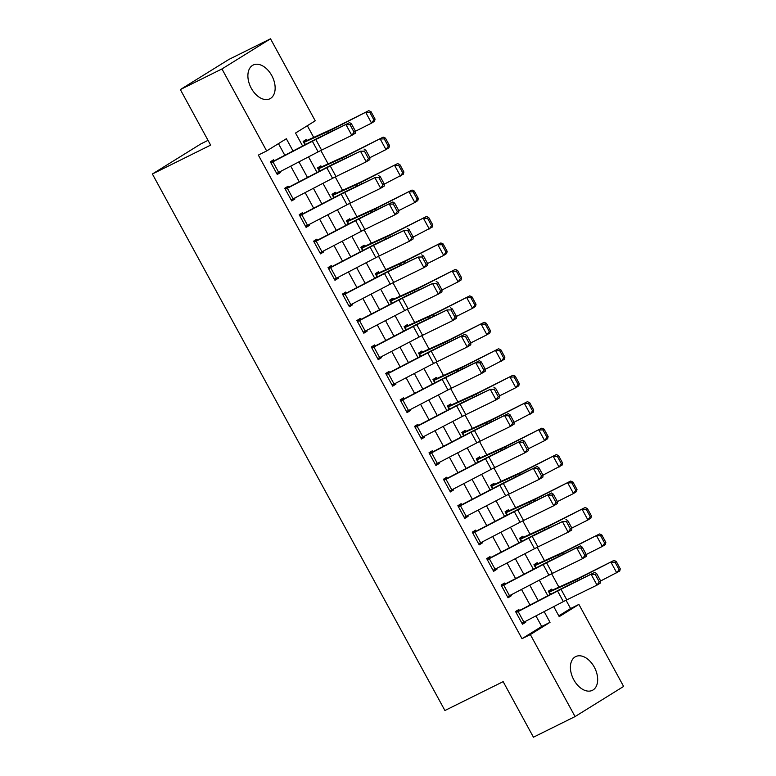 <?xml version="1.0" encoding="UTF-8"?>
<svg xmlns="http://www.w3.org/2000/svg" width="776" height="776" viewBox="0 0 776 776"><rect width="100%" height="100%" fill="white"/><g stroke="black" fill="none" stroke-linecap="round" stroke-linejoin="round"><path stroke-width="1.16" d="M573.803 679.815A18.828 12.018 -116.4 0 1 575.685 656.593A18.828 12.018 -116.4 0 1 594.28 667.108A18.828 12.018 -116.4 0 1 592.398 690.33A18.828 12.018 -116.4 0 1 573.803 679.815M251.288 88.27A18.828 12.018 -116.4 0 1 253.16 65.048A18.828 12.018 -116.4 0 1 271.755 75.563A18.828 12.018 -116.4 0 1 269.883 98.775A18.828 12.018 -116.4 0 1 251.288 88.27M208.026 140.349L200.945 143.861L152.387 173.999L444.91 710.515L503.158 681.648L533.442 737.2L575.055 716.578L530.338 634.564L550.019 622.342L544.17 611.604M152.387 173.999L210.636 145.122L180.342 89.57L228.91 59.422L270.514 38.8L315.231 120.813L295.54 133.036L302.621 146.014M558.788 615.863L570.573 608.549L566.043 600.226M558.904 587.131L551.62 573.774M544.48 560.67L537.196 547.322M530.047 534.218L522.772 520.861M515.623 507.766L508.348 494.409M501.199 481.304L493.924 467.947M486.775 454.852L479.5 441.495M472.351 428.391L465.076 415.044M457.927 401.939L450.652 388.582M443.503 375.487L436.228 362.13M429.079 349.025L421.805 335.678M414.656 322.574L407.381 309.217M400.232 296.122L392.957 282.765M385.808 269.66L378.533 256.303M371.384 243.208L364.109 229.851M356.96 216.746L349.685 203.399M342.536 190.295L335.261 176.938M328.112 163.843L320.837 150.486M313.688 137.381L307.325 125.712M570.573 608.549L578.896 604.417L623.613 686.43L575.055 716.578M303.561 142.163L307.015 140.446L306.442 139.389L303.164 141.426L304.987 144.782L303.736 142.483L327.627 131.648A18.1 0.844 151.4 0 0 331.915 129.582L368.775 110.667L371.025 111.676L369.832 112.433L373.877 119.834L375.06 119.087L371.025 111.676M317.985 168.615L321.439 166.898L320.866 165.841L317.588 167.878L319.411 171.234L318.16 168.935L342.051 158.1A18.1 0.844 151.4 0 0 346.339 156.034L383.199 137.129L385.449 138.128L384.256 138.885L388.301 146.295L389.484 145.539L385.449 138.128M332.409 195.077L335.863 193.36L335.29 192.302L332.012 194.339L333.835 197.696L332.584 195.397L356.475 184.552A18.1 0.844 151.4 0 0 360.762 182.486L397.622 163.581L399.873 164.59L398.68 165.336L402.725 172.747L403.908 171.991L399.873 164.59M346.833 221.529L350.286 219.812L349.714 218.754L346.435 220.791L348.259 224.148L347.008 221.849L370.899 211.014A18.1 0.844 151.4 0 0 375.186 208.948L412.046 190.033L414.297 191.041L413.104 191.798L417.149 199.199L418.332 198.452L414.297 191.041M361.257 247.981L364.71 246.273L364.138 245.216L360.859 247.243L362.683 250.6L361.432 248.31L385.323 237.466A18.1 0.844 151.4 0 0 389.61 235.4L426.47 216.494L428.721 217.503L427.527 218.25L431.572 225.661L432.756 224.904L428.721 217.503M375.681 274.442L379.134 272.725L378.562 271.668L375.283 273.705L377.107 277.061L375.856 274.762L399.747 263.927A18.1 0.844 151.4 0 0 404.034 261.861L440.894 242.946L443.144 243.955L441.951 244.712L445.996 252.113L447.18 251.366L443.144 243.955M390.105 300.894L393.558 299.177L392.986 298.12L389.707 300.157L391.531 303.513L390.279 301.214L414.18 290.379A18.1 0.844 151.4 0 0 418.458 288.313L455.318 269.408L457.568 270.407L456.375 271.163L460.42 278.574L461.604 277.818L457.568 270.407M404.529 327.346L407.982 325.639L407.41 324.581L404.131 326.618L405.955 329.975L404.703 327.676L428.604 316.831A18.1 0.844 151.4 0 0 432.882 314.765L469.742 295.86L471.992 296.868L470.799 297.615L474.844 305.026L476.027 304.27L471.992 296.868M418.953 353.808L422.406 352.091L421.834 351.033L418.555 353.07L420.379 356.426L419.127 354.128L443.028 343.293A18.1 0.844 151.4 0 0 447.306 341.227L484.166 322.312L486.416 323.32L485.223 324.077L489.268 331.478L490.451 330.731L486.416 323.32M433.377 380.259L436.83 378.542L436.257 377.485L432.979 379.522L434.803 382.878L433.551 380.579L457.452 369.745A18.1 0.844 151.4 0 0 461.73 367.678L498.59 348.773L500.84 349.772L499.647 350.529L503.692 357.94L504.875 357.183L500.84 349.772M447.8 406.721L451.254 405.004L450.681 403.947L447.403 405.984L449.226 409.34L447.975 407.041L471.876 396.196A18.1 0.844 151.4 0 0 476.154 394.13L513.014 375.225L515.264 376.234L514.081 376.981L518.116 384.392L519.299 383.635L515.264 376.234M462.224 433.173L465.678 431.456L465.105 430.399L461.827 432.436L463.65 435.792L462.399 433.493L486.3 422.658A18.1 0.844 151.4 0 0 490.577 420.592L527.438 401.677L529.688 402.686L528.505 403.442L532.54 410.844L533.723 410.097L529.688 402.686M476.648 459.625L480.101 457.918L479.529 456.86L476.251 458.888L478.074 462.244L476.823 459.955L500.724 449.11A18.1 0.844 151.4 0 0 505.001 447.044L541.861 428.139L544.112 429.147L542.928 429.894L546.964 437.305L548.147 436.548L544.112 429.147M491.072 486.086L494.525 484.37L493.953 483.312L490.675 485.349L492.498 488.705L491.247 486.406L515.148 475.572A18.1 0.844 151.4 0 0 519.425 473.505L556.285 454.59L558.536 455.599L557.352 456.356L561.387 463.757L562.571 463.01L558.536 455.599M505.496 512.538L508.949 510.821L508.377 509.764L505.098 511.801L506.922 515.157L505.671 512.858L529.572 502.023A18.1 0.844 151.4 0 0 533.849 499.957L570.709 481.052L572.96 482.051L571.776 482.808L575.811 490.219L577.005 489.462L572.96 482.051M519.92 538.99L523.373 537.283L522.801 536.226L519.522 538.263L521.346 541.619L520.095 539.32L543.995 528.475A18.1 0.844 151.4 0 0 548.273 526.409L585.133 507.504L587.383 508.513L586.2 509.26L590.235 516.67L591.428 515.914L587.383 508.513M534.344 565.452L537.797 563.735L537.225 562.678L533.946 564.715L535.77 568.071L534.518 565.772L558.419 554.937A18.1 0.844 151.4 0 0 562.697 552.871L599.557 533.956L601.807 534.965L600.624 535.721L604.659 543.122L605.852 542.375L601.807 534.965M548.768 591.904L552.221 590.197L551.649 589.13L548.37 591.167L550.194 594.523L548.942 592.224L572.843 581.389A18.1 0.844 151.4 0 0 577.121 579.323L613.981 560.418L616.231 561.417L615.048 562.173L619.083 569.584L620.276 568.827L616.231 561.417M293.047 151.01L286.354 138.739L266.663 150.951L258.34 155.084L522.015 638.687L541.706 626.465L535.935 615.892M530.018 605.038L521.511 589.43M515.594 578.586L507.087 562.978M501.17 552.124L492.663 536.526M486.746 525.672L478.239 510.065M472.322 499.22L463.815 483.613M457.898 472.759L449.391 457.151M443.474 446.307L434.967 430.699M429.05 419.855L420.543 404.248M414.626 393.393L406.12 377.786M400.203 366.941L391.696 351.334M385.779 340.48L377.272 324.882M371.355 314.028L362.848 298.42M356.931 287.576L348.424 271.969M342.507 261.114L334 245.507M328.083 234.662L319.576 219.055M313.659 208.21L305.152 192.603M299.235 181.749L290.728 166.142M284.811 155.297L278.458 143.638M272.939 161.825L278.7 172.408L276.692 173.436L270.921 162.853L312.369 141.28A12.067 0.563 151.4 0 1 315.822 139.534L349.617 122.598L319.392 137.352A18.1 0.844 -28.6 0 0 314.212 139.971L274.209 160.816L273.627 159.759L270.349 161.796L277.274 174.493L280.553 172.456L280.126 171.671M287.363 188.287L293.124 198.869L291.116 199.888L285.345 189.305L326.793 167.732A12.067 0.563 151.4 0 1 330.246 165.986L360.471 151.233L333.816 163.804A18.1 0.844 -28.6 0 0 328.636 166.433L288.633 187.268L288.051 186.211L284.773 188.248L291.698 200.945L294.977 198.908L294.55 198.123M301.786 214.739L307.548 225.321L305.54 226.34L299.769 215.767L341.217 194.194A12.067 0.563 151.4 0 1 344.67 192.438L374.895 177.685L348.24 190.266A18.1 0.844 -28.6 0 0 343.06 192.885L303.057 213.73L302.475 212.663L299.196 214.7L306.122 227.407L309.401 225.37L308.974 224.584M316.21 241.19L321.972 251.773L319.964 252.801L314.193 242.219L355.641 220.646A12.067 0.563 151.4 0 1 359.094 218.9L392.889 201.964L362.664 216.717A18.1 0.844 -28.6 0 0 357.484 219.336L317.481 240.182L316.899 239.124L313.62 241.161L320.546 253.859L323.825 251.822L323.398 251.036M330.634 267.652L336.396 278.235L334.388 279.253L328.617 268.671L370.065 247.098A12.067 0.563 151.4 0 1 373.518 245.352L403.743 230.598L377.087 243.169A18.1 0.844 -28.6 0 0 371.908 245.798L331.905 266.634L331.323 265.576L328.044 267.613L334.97 280.311L338.249 278.274L337.822 277.488M345.058 294.104L350.82 304.687L348.812 305.715L343.04 295.132L384.489 273.559A12.067 0.563 151.4 0 1 387.942 271.804L418.167 257.05L391.511 269.631A18.1 0.844 -28.6 0 0 386.332 272.25L346.329 293.095L345.747 292.038L342.468 294.075L349.394 306.772L352.673 304.735L352.246 303.95M359.482 320.556L365.244 331.139L363.236 332.167L357.474 321.584L398.912 300.011A12.067 0.563 151.4 0 1 402.366 298.265L432.591 283.512L405.935 296.083A18.1 0.844 -28.6 0 0 400.755 298.712L360.753 319.547L360.171 318.49L356.892 320.527L363.818 333.224L367.096 331.187L366.67 330.401M373.906 347.017L379.668 357.6L377.66 358.619L371.898 348.036L413.336 326.473A12.067 0.563 151.4 0 1 416.79 324.717L447.015 309.964L420.359 322.535A18.1 0.844 -28.6 0 0 415.179 325.163L375.177 345.999L374.595 344.942L371.316 346.979L378.242 359.676L381.52 357.639L381.094 356.853M388.33 373.469L394.092 384.052L392.084 385.08L386.322 374.498L427.76 352.925A12.067 0.563 151.4 0 1 431.214 351.179L465.018 334.243L434.783 348.996A18.1 0.844 -28.6 0 0 429.603 351.615L389.6 372.461L389.019 371.403L385.74 373.44L392.666 386.138L395.944 384.101L395.517 383.315M402.754 399.931L408.515 410.514L406.508 411.532L400.746 400.95L442.184 379.377A12.067 0.563 151.4 0 1 445.637 377.631L479.442 360.695L449.207 375.448A18.1 0.844 -28.6 0 0 444.027 378.077L404.024 398.912L403.442 397.855L400.164 399.892L407.09 412.589L410.368 410.553L409.941 409.767M417.178 426.383L422.939 436.966L420.931 437.984L415.17 427.411L456.608 405.838A12.067 0.563 151.4 0 1 460.061 404.083L490.286 389.329L463.631 401.91A18.1 0.844 -28.6 0 0 458.451 404.529L418.448 425.374L417.866 424.307L414.588 426.344L421.514 439.051L424.792 437.014L424.365 436.228M431.601 452.835L437.363 463.417L435.355 464.446L429.594 453.863L471.032 432.29A12.067 0.563 151.4 0 1 474.485 430.544L508.29 413.608L478.055 428.362A18.1 0.844 -28.6 0 0 472.875 430.981L432.872 451.826L432.29 450.769L429.012 452.806L435.937 465.503L439.216 463.466L438.789 462.68M446.025 479.296L451.787 489.879L449.779 490.898L444.017 480.315L485.456 458.742A12.067 0.563 151.4 0 1 488.909 456.996L522.714 440.06L492.479 454.814A18.1 0.844 -28.6 0 0 487.299 457.442L447.296 478.278L446.714 477.221L443.435 479.258L450.361 491.955L453.64 489.918L453.213 489.132M460.449 505.748L466.211 516.331L464.203 517.359L458.441 506.777L499.88 485.204A12.067 0.563 151.4 0 1 503.333 483.458L537.137 466.512L506.903 481.275A18.1 0.844 -28.6 0 0 501.723 483.894L461.72 504.74L461.138 503.682L457.859 505.719L464.785 518.417L468.064 516.38L467.637 515.594M474.873 532.21L480.645 542.783L478.627 543.811L472.865 533.228L514.304 511.656A12.067 0.563 151.4 0 1 517.757 509.91L551.561 492.973L521.327 507.727A18.1 0.844 -28.6 0 0 516.147 510.356L476.144 531.191L475.562 530.134L472.283 532.171L479.209 544.868L482.488 542.831L482.061 542.046M489.297 558.662L495.069 569.245L493.051 570.263L487.289 559.68L528.728 538.117A12.067 0.563 151.4 0 1 532.181 536.361L562.406 521.608L535.75 534.189A18.1 0.844 -28.6 0 0 530.571 536.808L490.568 557.643L489.986 556.586L486.707 558.623L493.633 571.32L496.912 569.283L496.485 568.498M503.721 585.114L509.493 595.696L507.475 596.725L501.713 586.142L543.152 564.569A12.067 0.563 151.4 0 1 546.605 562.823L580.409 545.887L550.174 560.641A18.1 0.844 -28.6 0 0 544.995 563.26L504.992 584.105L504.41 583.048L501.131 585.085L508.057 597.782L511.335 595.745L510.909 594.959M518.145 611.575L523.916 622.158L521.899 623.177L516.137 612.594L557.575 591.021A12.067 0.563 151.4 0 1 561.029 589.275L594.833 572.339L564.598 587.092A18.1 0.844 -28.6 0 0 559.418 589.721L519.416 610.557L518.834 609.5L515.555 611.537L522.481 624.234L525.759 622.197L525.333 621.411M180.342 89.57L221.955 68.948L270.514 38.8M522.015 638.687L530.338 634.564M266.663 150.951L221.955 68.948M538.253 600.75L529.746 585.143M523.829 574.298L515.322 558.691M509.405 547.837L500.898 532.229M494.981 521.385L486.474 505.777M480.557 494.933L472.05 479.325M466.134 468.471L457.627 452.864M451.71 442.019L443.203 426.412M437.286 415.558L428.779 399.96M422.862 389.106L414.355 373.498M408.438 362.654L399.931 347.047M394.014 336.192L385.497 320.585M379.59 309.74L371.074 294.133M365.166 283.279L356.65 267.681M350.742 256.827L342.226 241.22M336.318 230.375L327.802 214.768M321.894 203.913L313.378 188.316M307.471 177.461L298.954 161.854M553.744 606.609L559.215 616.639L578.896 604.417M308.538 156.868L317.045 172.476M322.962 183.32L331.468 198.928M337.385 209.772L345.892 225.379M351.809 236.234L360.316 251.841M366.233 262.686L374.74 278.293M380.657 289.147L389.164 304.745M395.081 315.599L403.588 331.207M409.505 342.051L418.012 357.658M423.929 368.513L432.436 384.12M438.353 394.965L446.86 410.572M452.777 421.426L461.284 437.024M467.2 447.878L475.707 463.485M481.624 474.33L490.131 489.937M496.048 500.792L504.555 516.389M510.472 527.243L518.979 542.851M524.896 553.695L533.403 569.303M539.32 580.157L547.827 595.764M541.706 626.465L550.019 622.342M277.1 174.173L280.553 172.456M291.524 200.625L294.977 198.908M305.948 227.077L309.401 225.37M320.372 253.539L323.825 251.822M334.795 279.99L338.249 278.274M349.219 306.442L352.673 304.735M363.643 332.904L367.096 331.187M378.067 359.356L381.52 357.639M392.491 385.817L395.944 384.101M406.915 412.269L410.368 410.553M421.339 438.721L424.792 437.014M435.763 465.183L439.216 463.466M450.187 491.635L453.64 489.918M464.611 518.087L468.064 516.38M479.035 544.548L482.488 542.831M493.458 571L496.912 569.283M507.882 597.462L511.335 595.745M522.306 623.914L525.759 622.197M274.209 160.816L270.746 162.524M355.486 131.251L355.389 133.181L351.819 135.354L346.048 124.771L350.024 124.713L354.06 132.124L355.486 131.251L351.45 123.84L350.024 124.713M278.7 172.408L318.141 151.863A12.067 0.563 151.4 0 1 321.594 150.117L351.819 135.354L354.06 132.124M351.45 123.84L349.617 122.598M375.06 119.087L374.536 121.25L371.568 123.132L355.476 131.222M307.015 140.446L332.031 129.078A12.067 0.563 -28.6 0 0 334.883 127.701L368.775 110.667M373.877 119.834L371.568 123.132L365.797 112.549L369.832 112.433M288.633 187.268L285.17 188.985M369.91 157.703L369.812 159.633L366.243 161.815L360.471 151.233L364.448 151.165L368.484 158.576L369.91 157.703L365.874 150.301L364.448 151.165M293.124 198.869L332.565 178.315A12.067 0.563 151.4 0 1 336.018 176.569L366.243 161.815L368.484 158.576M365.874 150.301L364.041 149.05M303.057 213.73L299.594 215.437M403.908 171.991L403.384 174.163L384.324 184.135L384.236 186.085L380.667 188.267L374.895 177.685L378.872 177.626L382.907 185.037L384.333 184.164L380.298 176.753L378.872 177.626M307.548 225.321L346.988 204.777A12.067 0.563 151.4 0 1 350.442 203.021L380.667 188.267L382.907 185.037M380.298 176.753L378.465 175.502M317.481 240.182L314.018 241.899M398.757 210.616L398.66 212.546L395.091 214.719L389.319 204.136L393.296 204.078L397.331 211.489L398.757 210.616L394.722 203.205L393.296 204.078M321.972 251.773L361.412 231.229A12.067 0.563 151.4 0 1 364.865 229.483L395.091 214.719L397.331 211.489M394.722 203.205L392.889 201.964M389.484 145.539L388.96 147.712L385.992 149.593L369.9 157.674M321.439 166.898L346.455 155.53A12.067 0.563 -28.6 0 0 349.307 154.152L383.199 137.129M388.301 146.295L385.992 149.593L380.221 139.011L384.256 138.885M335.863 193.36L360.879 181.982A12.067 0.563 -28.6 0 0 363.731 180.604L397.622 163.581M402.725 172.747L400.416 176.045L394.644 165.463L398.68 165.336M418.332 198.452L417.808 200.615L414.84 202.497L398.748 210.587M350.286 219.812L375.303 208.443A12.067 0.563 -28.6 0 0 378.154 207.066L412.046 190.033M417.149 199.199L414.84 202.497L409.068 191.924L413.104 191.798M331.905 266.634L328.442 268.35M432.756 224.904L432.232 227.077L413.171 237.049L413.084 238.998L409.515 241.181L403.743 230.598L407.72 230.54L411.755 237.941L413.181 237.068L409.146 229.667L407.72 230.54M336.396 278.235L375.836 257.68A12.067 0.563 151.4 0 1 379.289 255.935L409.515 241.181L411.755 237.941M409.146 229.667L407.313 228.416M364.71 246.273L389.727 234.895A12.067 0.563 -28.6 0 0 392.578 233.518L426.47 216.494M431.572 225.661L429.264 228.959L423.492 218.376L427.527 218.25M346.329 293.095L342.866 294.802M427.605 263.53L427.508 265.45L423.938 267.633L418.167 257.05L422.144 256.992L426.179 264.403L427.605 263.53L423.57 256.119L422.144 256.992M350.82 304.687L390.26 284.142A12.067 0.563 151.4 0 1 393.713 282.386L423.938 267.633L426.179 264.403M423.57 256.119L421.737 254.868M447.18 251.366L446.656 253.529L443.688 255.411L427.595 263.5M379.134 272.725L404.15 261.347A12.067 0.563 -28.6 0 0 407.002 259.979L440.894 242.946M445.996 252.113L443.688 255.411L437.916 244.828L441.951 244.712M360.753 319.547L357.29 321.264M442.029 289.981L441.932 291.912L438.362 294.094L432.591 283.512L436.568 283.444L440.603 290.855L442.029 289.981L437.994 282.571L436.568 283.444M365.244 331.139L404.684 310.594A12.067 0.563 151.4 0 1 408.137 308.848L438.362 294.094L440.603 290.855M437.994 282.571L436.16 281.329M461.604 277.818L461.08 279.99L458.112 281.872L442.019 289.952M393.558 299.177L418.574 287.809A12.067 0.563 -28.6 0 0 421.426 286.431L455.318 269.408M460.42 278.574L458.112 281.872L452.34 271.29L456.375 271.163M375.177 345.999L371.714 347.716M456.453 316.443L456.356 318.364L452.786 320.546L447.015 309.964L450.992 309.905L455.027 317.306L456.453 316.443L452.418 309.032L450.992 309.905M379.668 357.6L419.108 337.056A12.067 0.563 151.4 0 1 422.561 335.3L452.786 320.546L455.027 317.306M452.418 309.032L450.584 307.781M476.027 304.27L475.504 306.442L472.535 308.324L456.443 316.414M407.982 325.639L432.998 314.261A12.067 0.563 -28.6 0 0 435.85 312.883L469.742 295.86M474.844 305.026L472.535 308.324L466.764 297.741L470.799 297.615M389.6 372.461L386.138 374.168M470.877 342.895L470.78 344.825L467.21 346.998L461.439 336.415L465.416 336.357L469.451 343.768L470.877 342.895L466.842 335.484L465.416 336.357M394.092 384.052L433.532 363.507A12.067 0.563 151.4 0 1 436.985 361.761L467.21 346.998L469.451 343.768M466.842 335.484L465.018 334.243M490.451 330.731L489.928 332.894L486.959 334.776L470.867 342.866M422.406 352.091L447.422 340.722A12.067 0.563 -28.6 0 0 450.274 339.345L484.166 322.312M489.268 331.478L486.959 334.776L481.188 324.193L485.223 324.077M404.024 398.912L400.561 400.629M504.875 357.183L504.352 359.356L485.291 369.318L485.204 371.277L481.634 373.46L475.863 362.877L479.84 362.819L483.875 370.22L485.301 369.347L481.265 361.946L479.84 362.819M408.515 410.514L447.956 389.959A12.067 0.563 151.4 0 1 451.409 388.213L481.634 373.46L483.875 370.22M481.265 361.946L479.442 360.695M436.83 378.542L461.846 367.174A12.067 0.563 -28.6 0 0 464.698 365.797L498.59 348.773M503.692 357.94L501.383 361.238L495.612 350.655L499.647 350.529M418.448 425.374L414.985 427.081M499.725 395.808L499.628 397.729L496.058 399.912L490.286 389.329L494.264 389.271L498.299 396.681L499.725 395.808L495.689 388.398L494.264 389.271M422.939 436.966L462.38 416.421A12.067 0.563 151.4 0 1 465.833 414.665L496.058 399.912L498.299 396.681M495.689 388.398L493.866 387.146M519.299 383.635L518.775 385.808L515.807 387.69L499.715 395.779M451.254 405.004L476.27 393.626A12.067 0.563 -28.6 0 0 479.122 392.249L513.014 375.225M518.116 384.392L515.807 387.69L510.036 377.107L514.081 376.981M432.872 451.826L429.409 453.543M533.723 410.097L533.199 412.26L514.139 422.231L514.052 424.191L510.482 426.363L504.71 415.781L508.687 415.723L512.723 423.133L514.148 422.26L510.113 414.85L508.687 415.723M437.363 463.417L476.803 442.873A12.067 0.563 151.4 0 1 480.257 441.127L510.482 426.363L512.723 423.133M510.113 414.85L508.29 413.608M465.678 431.456L490.694 420.088A12.067 0.563 -28.6 0 0 493.546 418.71L527.438 401.677M532.54 410.844L530.231 414.141L524.46 403.568L528.505 403.442M447.296 478.278L443.833 479.995M528.572 448.712L528.475 450.643L524.906 452.825L519.134 442.242L523.111 442.184L527.147 449.585L528.572 448.712L524.537 441.311L523.111 442.184M451.787 489.879L491.227 469.325A12.067 0.563 151.4 0 1 494.681 467.579L524.906 452.825L527.147 449.585M524.537 441.311L522.714 440.06M548.147 436.548L547.623 438.721L544.655 440.603L528.563 448.693M480.101 457.918L505.118 446.54A12.067 0.563 -28.6 0 0 507.97 445.162L541.861 428.139M546.964 437.305L544.655 440.603L538.883 430.02L542.928 429.894M461.72 504.74L458.257 506.447M562.571 463.01L562.047 465.173L542.987 475.145L542.899 477.094L539.33 479.277L533.558 468.694L537.535 468.636L541.57 476.047L542.996 475.174L538.961 467.763L537.535 468.636M466.211 516.331L505.651 495.786A12.067 0.563 151.4 0 1 509.105 494.031L539.33 479.277L541.57 476.047M538.961 467.763L537.137 466.512M494.525 484.37L519.542 473.001A12.067 0.563 -28.6 0 0 522.393 471.624L556.285 454.59M561.387 463.757L559.079 467.055L553.307 456.472L557.352 456.356M476.144 531.191L472.681 532.908M557.42 501.626L557.323 503.556L553.754 505.739L547.982 495.156L551.959 495.088L555.994 502.499L557.42 501.626L553.385 494.215L551.959 495.088M480.645 542.783L520.075 522.238A12.067 0.563 151.4 0 1 523.528 520.492L553.754 505.739L555.994 502.499M553.385 494.215L551.561 492.973M577.005 489.462L576.481 491.635L573.503 493.517L557.41 501.597M508.949 510.821L533.966 499.453A12.067 0.563 -28.6 0 0 536.817 498.076L570.709 481.052M575.811 490.219L573.503 493.517L567.731 482.934L571.776 482.808M490.568 557.643L487.105 559.36M571.844 528.087L571.747 530.008L568.178 532.19L562.406 521.608L566.383 521.55L570.418 528.951L571.844 528.087L567.809 520.677L566.383 521.55M495.069 569.245L534.499 548.7A12.067 0.563 151.4 0 1 537.952 546.944L568.178 532.19L570.418 528.951M567.809 520.677L565.985 519.425M591.428 515.914L590.905 518.087L587.927 519.968L571.834 528.058M523.373 537.283L548.389 525.905A12.067 0.563 -28.6 0 0 551.241 524.528L585.133 507.504M590.235 516.67L587.927 519.968L582.155 509.386L586.2 509.26M504.992 584.105L501.529 585.812M586.268 554.539L586.171 556.47L582.601 558.642L576.83 548.06L580.807 548.002L584.842 555.412L586.268 554.539L582.233 547.128L580.807 548.002M509.493 595.696L548.923 575.152A12.067 0.563 151.4 0 1 552.376 573.406L582.601 558.642L584.842 555.412M582.233 547.128L580.409 545.887M605.852 542.375L605.328 544.539L602.351 546.42L586.258 554.51M537.797 563.735L562.813 552.366A12.067 0.563 -28.6 0 0 565.665 550.989L599.557 533.956M604.659 543.122L602.351 546.42L596.579 535.838L600.624 535.721M519.416 610.557L515.962 612.274M620.276 568.827L619.752 571L600.682 580.962L600.595 582.922L597.025 585.104L591.254 574.521L595.231 574.463L599.266 581.864L600.692 580.991L596.657 573.59L595.231 574.463M523.916 622.158L563.347 601.604A12.067 0.563 151.4 0 1 566.8 599.858L597.025 585.104L599.266 581.864M596.657 573.59L594.833 572.339M552.221 590.197L577.237 578.818A12.067 0.563 -28.6 0 0 580.089 577.441L613.981 560.418M619.083 569.584L616.774 572.882L611.003 562.299L615.048 562.173M312.369 141.28L318.141 151.863M315.822 139.534L321.594 150.117M332.623 130.892L331.915 129.582M328.355 132.977L327.627 131.648M305.424 144.549L304.182 142.27M326.793 167.732L332.565 178.315M330.246 165.986L336.018 176.569M341.217 194.194L346.988 204.777M344.67 192.438L350.442 203.021M355.641 220.646L361.412 231.229M359.094 218.9L364.865 229.483M347.047 157.344L346.339 156.034M342.779 159.429L342.051 158.1M319.848 171.011L318.606 168.722M361.47 183.805L360.762 182.486M357.202 185.891L356.475 184.552M334.272 197.463L333.03 195.183M375.894 210.257L375.186 208.948M371.626 212.343L370.899 211.014M348.696 223.915L347.454 221.635M370.065 247.098L375.836 257.68M373.518 245.352L379.289 255.935M390.318 236.709L389.61 235.4M386.05 238.795L385.323 237.466M363.12 250.376L361.878 248.097M384.489 273.559L390.26 284.142M387.942 271.804L393.713 282.386M404.742 263.171L404.034 261.861M400.474 265.256L399.747 263.927M377.543 276.828L376.302 274.549M398.912 300.011L404.684 310.594M402.366 298.265L408.137 308.848M419.166 289.623L418.458 288.313M414.898 291.708L414.18 290.379M391.967 303.29L390.726 301.001M413.336 326.473L419.108 337.056M416.79 324.717L422.561 335.3M433.6 316.075L432.882 314.765M429.322 318.16L428.604 316.831M406.391 329.742L405.15 327.462M427.76 352.925L433.532 363.507M431.214 351.179L436.985 361.761M448.024 342.536L447.306 341.227M443.746 344.622L443.028 343.293M420.815 356.194L419.574 353.914M442.184 379.377L447.956 389.959M445.637 377.631L451.409 388.213M462.447 368.988L461.73 367.678M458.17 371.074L457.452 369.745M435.249 382.655L433.997 380.366M456.608 405.838L462.38 416.421M460.061 404.083L465.833 414.665M476.871 395.45L476.154 394.13M472.594 397.535L471.876 396.196M449.673 409.107L448.421 406.828M471.032 432.29L476.803 442.873M474.485 430.544L480.257 441.127M491.295 421.901L490.577 420.592M487.018 423.987L486.3 422.658M464.096 435.559L462.845 433.28M485.456 458.742L491.227 469.325M488.909 456.996L494.681 467.579M505.719 448.353L505.001 447.044M501.442 450.439L500.724 449.11M478.52 462.021L477.269 459.741M499.88 485.204L505.651 495.786M503.333 483.458L509.105 494.031M520.143 474.815L519.425 473.505M515.865 476.9L515.148 475.572M492.944 488.473L491.693 486.193M514.304 511.656L520.075 522.238M517.757 509.91L523.528 520.492M534.567 501.267L533.849 499.957M530.289 503.352L529.572 502.023M507.368 514.934L506.117 512.645M528.728 538.117L534.499 548.7M532.181 536.361L537.952 546.944M548.991 527.719L548.273 526.409M544.713 529.804L543.995 528.475M521.792 541.386L520.541 539.107M543.152 564.569L548.923 575.152M546.605 562.823L552.376 573.406M563.415 554.18L562.697 552.871M559.137 556.266L558.419 554.937M536.216 567.838L534.965 565.558M557.575 591.021L563.347 601.604M561.029 589.275L566.8 599.858M577.839 580.632L577.121 579.323M573.561 582.718L572.843 581.389M550.64 594.3L549.389 592.01"/></g></svg>
